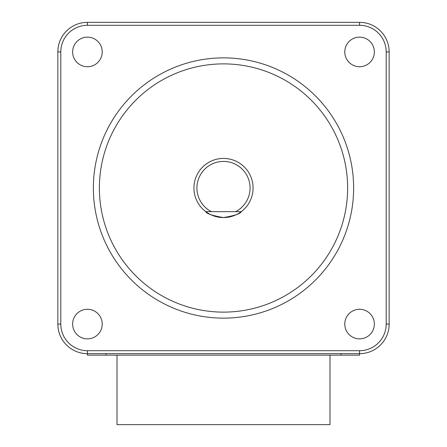 <?xml version="1.0" encoding="UTF-8"?>
<svg xmlns="http://www.w3.org/2000/svg" width="447" height="447" viewBox="0 0 447 447"><rect width="100%" height="100%" fill="white"/><g stroke="black" fill="none" stroke-linecap="round" stroke-linejoin="round"><path stroke-width="0.67" d="M87.428 355.158L359.572 355.158L359.572 353.655A29.58 29.58 0 0 0 389.153 324.075L389.153 51.93A29.58 29.58 0 0 0 359.572 22.35L87.428 22.35A29.58 29.58 0 0 0 57.847 51.93L57.847 324.075A29.58 29.58 0 0 0 87.428 353.655L359.572 353.655L359.572 350.699L87.428 350.699L87.428 355.158M223.5 217.583C212.476 215.677 206.559 213.705 205.754 211.666L241.246 211.666C240.441 213.705 234.524 215.677 223.5 217.583M241.246 211.666A29.58 29.58 0 0 0 245.381 168.1A29.58 29.58 0 0 0 201.619 168.1A29.58 29.58 0 0 0 241.246 211.666M211.409 211.666A26.574 26.574 0 0 1 202.854 171.268A26.574 26.574 0 0 1 244.146 171.268A26.574 26.574 0 0 1 235.591 211.666M359.572 66.72A14.79 14.79 0 0 1 346.766 44.538A14.79 14.79 0 0 1 372.379 44.538A14.79 14.79 0 0 1 359.572 66.72M344.782 324.075A14.79 14.79 0 0 1 366.965 311.268A14.79 14.79 0 0 1 366.965 336.882A14.79 14.79 0 0 1 344.782 324.075M87.428 309.285A14.79 14.79 0 0 1 100.234 331.473A14.79 14.79 0 0 1 74.621 331.473A14.79 14.79 0 0 1 87.428 309.285M102.218 51.93A14.79 14.79 0 0 1 80.035 64.742A14.79 14.79 0 0 1 80.035 39.124A14.79 14.79 0 0 1 102.218 51.93M87.428 353.655L359.572 353.655M353.633 188.003A130.133 130.133 0 0 0 158.434 75.303A130.133 130.133 0 0 0 158.434 300.702A130.133 130.133 0 0 0 353.633 188.003M347.626 188.003A124.126 124.126 0 0 1 161.44 295.495A124.126 124.126 0 0 1 161.44 80.51A124.126 124.126 0 0 1 347.626 188.003M359.572 22.35L359.572 25.306A26.624 26.624 0 0 1 386.197 51.93L389.153 51.93L389.153 324.075L386.197 324.075A26.624 26.624 0 0 1 359.572 350.699M87.428 350.699A26.624 26.624 0 0 1 60.803 324.075L57.847 324.075L57.847 51.93L60.803 51.93A26.624 26.624 0 0 1 87.428 25.306L87.428 22.35M329.992 355.158L329.992 424.65L117.008 424.65L117.008 355.158M106.062 353.655L106.062 355.158M340.938 353.655L340.938 355.158M386.197 51.93L386.197 324.075M60.803 324.075L60.803 51.93M87.428 25.306L359.572 25.306"/></g></svg>
